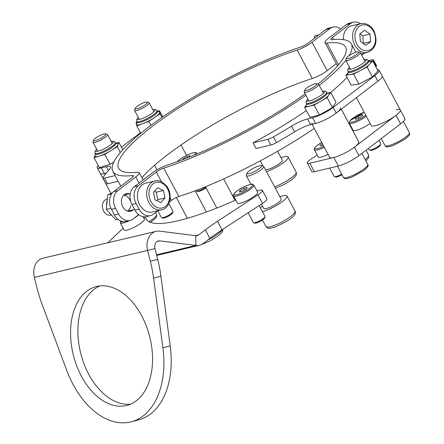 <?xml version="1.0" encoding="UTF-8"?>
<svg xmlns="http://www.w3.org/2000/svg" width="444" height="444" viewBox="0 0 444 444"><rect width="100%" height="100%" fill="white"/><g stroke="black" fill="none" stroke-linecap="round" stroke-linejoin="round"><path stroke-width="0.67" d="M126.457 405.522A61.361 39.272 -104.5 0 0 126.956 405.4A61.361 39.272 -104.5 0 0 149.672 336.535A61.361 39.272 -104.5 0 0 96.659 286.48A61.361 39.272 -104.5 0 0 96.159 286.608A61.361 39.272 -104.5 0 0 73.443 355.466A61.361 39.272 -104.5 0 0 126.457 405.522M195.765 235.731L159.646 231.146A16.45 12.637 -103.4 0 0 156.088 231.33A16.45 12.637 -103.4 0 0 147.652 250.51L150.361 261.316L157.703 259.413A98.701 63.17 75.5 0 1 160.928 276.262L170.224 345.882A78.305 50.117 75.5 0 1 138.55 419.896L131.208 421.8A78.305 50.117 75.5 0 1 66.833 370.601L42.191 304.628A98.701 63.17 -104.5 0 1 37.091 288.223L34.388 277.417L154.995 248.607A6.582 5.056 -103.4 0 1 158.369 240.937A6.582 5.056 -103.4 0 1 159.79 240.859L195.915 245.443A16.45 12.637 76.6 0 0 199.473 245.26A16.45 12.637 76.6 0 0 203.252 243.451L209.89 238.378L205.339 229.859L198.701 234.932A6.582 5.056 76.6 0 1 197.192 235.659A6.582 5.056 76.6 0 1 195.765 235.731L195.915 245.443L156.543 254.795M156.088 231.33L42.818 258.236A16.45 12.637 76.6 0 0 34.388 277.417M160.928 276.262L153.591 278.166A98.701 63.17 -104.5 0 0 150.361 261.316M153.591 278.166L162.887 347.785A78.305 50.117 75.5 0 1 131.208 421.8M99.9 285.93A61.361 39.272 -104.5 0 0 80.886 353.957A61.361 39.272 -104.5 0 0 130.558 404.168M154.995 248.607L157.703 259.413M123.132 228.205L107.82 242.796M146.875 220.046L145.848 218.115A9.868 2.048 -28.1 0 0 145.815 218.037A9.868 2.048 -28.1 0 0 143.706 217.838M145.848 218.115A128.31 26.607 -28.1 0 0 146.265 219.131A128.31 26.607 -28.1 0 0 235.709 200M262.365 190.354L266.916 198.868A9.868 2.048 151.9 0 1 262.532 203.341L257.981 194.827A9.868 2.048 -28.1 0 0 262.365 190.354A9.868 2.048 -28.1 0 0 259.901 190.232L256.971 190.931M257.981 194.827L217.505 221.301L222.056 229.82A65.801 13.642 -28.1 0 0 209.89 238.378M262.532 203.341L222.056 229.82M205.339 229.859A65.801 13.642 151.9 0 1 217.505 221.301M317.171 155.05A126.995 26.329 -28.1 0 1 311.96 158.453A9.868 2.048 -28.1 0 0 307.342 163.076A9.868 2.048 -28.1 0 0 309.807 163.198L333.794 157.498L338.339 166.017A16.45 3.413 -28.1 0 0 358.991 155.633L400.593 123.843A16.45 3.413 -28.1 0 0 404.861 118.526L400.316 110.012A16.45 3.413 151.9 0 1 396.048 115.323L354.44 147.119A16.45 3.413 151.9 0 1 333.794 157.498M309.807 163.198L314.352 171.711L338.339 166.017M314.352 171.711A9.868 2.048 151.9 0 1 311.888 171.595L307.342 163.076M351.881 129.015A126.995 26.329 -28.1 0 0 352.242 128.693M396.203 109.812A16.45 3.413 151.9 0 1 400.316 110.012A16.45 3.413 151.9 0 1 394.694 116.322A16.45 3.413 151.9 0 1 380.081 124.187A16.45 3.413 151.9 0 1 371.289 125.508L356.41 97.641M169.397 201.998L171.456 200.427A6.582 1.365 151.9 0 1 178.882 196.509A135.22 28.039 -28.1 0 0 314.263 128.416M150.438 215.623L146.342 216.594A13.159 10.112 -103.4 0 1 134.982 210.151L139.077 209.174A13.159 10.112 76.6 0 0 150.438 215.623A13.159 10.112 76.6 0 0 153.463 214.174L158.064 210.656M134.982 210.151L131.946 204.468A13.159 10.112 -103.4 0 1 134.205 186.758L152.198 173.005A13.159 2.731 151.9 0 1 167.049 165.174A128.643 26.673 -28.1 0 0 305.139 93.867M134.205 186.758L138.306 185.781L156.299 172.033A6.582 1.365 151.9 0 1 163.725 168.115A135.22 28.039 -28.1 0 0 305.905 95.294M318.054 84.033A128.643 26.673 -28.1 0 0 345.587 47.042A128.643 26.673 -28.1 0 0 326.912 43.029A13.159 2.731 151.9 0 1 324.997 42.618A13.159 2.731 151.9 0 1 328.41 38.367L346.403 24.62A13.159 10.112 -103.4 0 1 349.428 23.171L353.524 22.2A13.159 10.112 76.6 0 0 350.505 23.649L346.403 24.62M319.247 85.365A135.22 28.039 -28.1 0 0 345.821 60.334M349.084 55.65A135.22 28.039 -28.1 0 0 351.393 43.945A135.22 28.039 -28.1 0 0 331.757 39.727A6.582 1.365 151.9 0 1 330.802 39.522A6.582 1.365 151.9 0 1 332.512 37.396L350.505 23.649M360.545 23.682A13.159 10.112 76.6 0 0 353.524 22.2M361.666 55.095L364.019 53.291M139.077 209.174L136.047 203.496L131.946 204.468M138.306 185.781A13.159 10.112 76.6 0 0 136.047 203.496M306.338 110.578A135.22 28.039 151.9 0 1 253.008 142.851L267.788 139.338A6.582 1.365 -28.1 0 0 273.421 136.907A157.925 32.745 -28.1 0 0 291.569 126.146A16.45 3.413 151.9 0 1 307.537 118.948L312.57 117.749A16.45 3.413 151.9 0 0 333.216 107.37L374.825 75.574A16.45 3.413 151.9 0 0 379.093 70.263A16.45 3.413 151.9 0 0 377.367 69.702M307.537 118.948L310.567 124.625L315.601 123.426L312.57 117.749M373.454 59.94L376.484 65.623A6.582 1.365 151.9 0 1 376.307 66.289L373.276 60.612A6.582 1.365 -28.1 0 0 373.454 59.94A6.582 1.365 -28.1 0 0 371.811 59.862L368.376 60.678M375.879 66.911A157.925 32.745 -28.1 0 0 376.307 66.289M400.316 110.012L382.123 75.941A16.45 3.413 151.9 0 1 377.855 81.258L336.247 113.048A16.45 3.413 151.9 0 1 315.601 123.426M310.567 124.625A16.45 3.413 -28.1 0 0 294.605 131.824L291.569 126.146M273.421 136.907L276.451 142.585A157.925 32.745 -28.1 0 0 294.605 131.824M276.451 142.585A6.582 1.365 151.9 0 1 270.823 145.022L267.788 139.338M253.008 142.851L256.038 148.529L270.823 145.022M372.843 61.233A157.925 32.745 -28.1 0 0 373.276 60.612M347.008 77.361A135.22 28.039 151.9 0 1 330.719 92.385L327.128 97.619L314.075 105.1L304.612 107.348L306.843 104.096M248.118 212.77L253.374 222.611A6.582 1.365 -28.1 0 0 253.641 222.794A6.582 1.365 -28.1 0 0 253.768 222.816A6.582 1.365 -28.1 0 0 260.001 220.613A6.582 1.365 -28.1 0 0 264.985 216.733L264.569 218.004A5.594 1.16 151.9 0 1 260.328 221.301A5.594 1.16 151.9 0 1 255.034 223.171A5.594 1.16 151.9 0 1 254.923 223.149A5.594 1.16 151.9 0 1 254.834 223.116M264.985 216.733A6.582 1.365 -28.1 0 0 264.979 216.411L259.174 205.539M253.868 185.126L257.659 192.224A11.516 2.387 151.9 0 1 250.011 198.99A11.516 2.387 151.9 0 1 238.034 203.441A11.516 2.387 151.9 0 1 237.346 203.069L233.555 195.971A11.516 2.387 151.9 0 0 234.243 196.342A11.516 2.387 151.9 0 0 246.22 191.891A11.516 2.387 151.9 0 0 253.868 185.126L252.508 184.277C253.48 183.278 243.068 186.197 237.163 190.87C233.411 194.1 232.206 195.798 233.555 195.971M239.932 190.692L239.355 192.086L242.679 191.087L246.587 188.7L247.164 187.307L243.834 188.306L239.932 190.692L240.493 191.741M244.672 189.871L243.834 188.306M143.085 216.678L144.394 219.131A11.516 2.387 151.9 0 1 135.947 226.34A11.516 2.387 151.9 0 1 124.276 230.186A11.516 2.387 151.9 0 1 124.076 229.975L120.285 222.877A11.516 2.387 151.9 0 0 120.485 223.088A11.516 2.387 151.9 0 0 129.565 220.579M341.985 174.747A5.594 1.16 151.9 0 1 335.781 177.051L334.493 176.695A6.582 1.365 -28.1 0 0 341.63 174.081M329.72 168.065L334.227 176.507A6.582 1.365 -28.1 0 0 334.493 176.695M328.116 154.362A11.516 2.387 151.9 0 1 318.198 156.971L314.413 149.872L314.496 148.196L316.195 146.22L321.728 142.396M322.344 143.556L319.969 145.493L321.384 145.821L323.132 145.022M380.747 143.967L380.33 145.232A5.594 1.16 151.9 0 1 380.047 145.699A5.594 1.16 151.9 0 1 375.313 148.94A5.594 1.16 151.9 0 1 370.685 150.383L369.397 150.022A6.582 1.365 -28.1 0 0 374.847 148.324A6.582 1.365 -28.1 0 0 380.414 144.511A6.582 1.365 -28.1 0 0 380.747 143.967A6.582 1.365 -28.1 0 0 380.741 143.64L378.987 140.354M368.392 148.451L369.131 149.839A6.582 1.365 -28.1 0 0 369.397 150.022M370.157 123.382A11.516 2.387 151.9 0 1 359.662 129.215A11.516 2.387 151.9 0 1 353.102 130.303L349.317 123.204L349.95 120.724L364.202 112.227M358.308 116.195L355.067 118.537L355.772 119.275L359.723 117.666L362.97 115.318L362.26 114.585L358.308 116.195L359.207 117.876M362.742 115.484L362.26 114.585M173.01 211.688L172.594 212.959A5.594 1.16 151.9 0 1 171.945 213.814A5.594 1.16 151.9 0 1 167.149 216.872A5.594 1.16 151.9 0 1 162.954 218.104L161.666 217.749A6.582 1.365 -28.1 0 0 166.605 216.295A6.582 1.365 -28.1 0 0 172.244 212.693A6.582 1.365 -28.1 0 0 173.01 211.688A6.582 1.365 -28.1 0 0 173.01 211.366L168.814 203.513M157.814 210.85L161.4 217.566A6.582 1.365 -28.1 0 0 161.666 217.749M206.022 187.84A5.594 1.16 151.9 0 1 197.858 191.436L196.57 191.081A6.582 1.365 -28.1 0 0 205.683 187.207M196.065 190.448L196.304 190.892A6.582 1.365 -28.1 0 0 196.57 191.081M189.41 157.059L190.16 155.605L186.946 156.51L182.978 158.885L182.545 159.729M183.278 159.452L182.978 158.885M187.618 157.77L186.946 156.51M379.093 70.263L382.123 75.941A16.45 3.413 151.9 0 1 376.501 82.251M341.292 109.191L358.708 141.803A16.45 3.413 151.9 0 1 353.285 147.969A16.45 3.413 151.9 0 1 338.583 155.933A16.45 3.413 151.9 0 1 329.687 157.298L312.049 124.27M340.515 107.731A16.45 3.413 151.9 0 1 335.092 113.903A16.45 3.413 151.9 0 1 320.396 121.861A16.45 3.413 151.9 0 1 311.494 123.227M327.2 93.218L330.719 92.38L336.025 102.32L332.434 107.553L319.38 115.035L309.918 117.283L304.612 107.348M332.434 107.553L327.128 97.619M319.38 115.035L314.075 105.1M360.384 70.574L353.668 74.131L345.848 75.186L348.462 72.361A13.159 2.731 151.9 0 0 349.755 74.659A13.159 2.731 151.9 0 0 360.384 70.574L367.094 67.016L369.896 63.986A13.159 2.731 151.9 0 1 366.045 67.161A13.159 2.731 151.9 0 1 360.384 70.574M368.859 61.477L372.699 60.961L369.896 63.986A13.159 2.731 151.9 0 0 368.859 61.477M372.699 60.961L378.005 70.896L372.399 76.956L358.974 84.071L351.154 85.126L345.848 75.186M372.399 76.956L367.094 67.016M358.974 84.071L353.668 74.131M306.543 88.112A6.91 1.432 -28.1 0 0 304.745 89.999A6.91 1.432 -28.1 0 0 308.186 89.882A6.91 1.432 -28.1 0 0 315.146 86.064A6.91 1.432 -28.1 0 0 316.655 83.639A6.91 1.432 -28.1 0 0 306.543 88.112M316.655 83.639L318.37 84.121A8.225 1.704 151.9 0 1 318.703 84.349A8.225 1.704 151.9 0 1 316.572 87.007A8.225 1.704 151.9 0 1 309.007 91.27A8.225 1.704 151.9 0 1 304.196 92.097A8.225 1.704 151.9 0 1 304.19 91.692L304.745 89.999M348.895 55.778A6.91 1.432 -28.1 0 0 346.353 58.208A6.91 1.432 -28.1 0 0 349.361 58.253A6.91 1.432 -28.1 0 0 356.005 54.817A6.91 1.432 -28.1 0 0 358.264 51.848A6.91 1.432 -28.1 0 0 348.895 55.778M358.264 51.848L359.979 52.325A8.225 1.704 151.9 0 1 360.312 52.559A8.225 1.704 151.9 0 1 357.292 55.861A8.225 1.704 151.9 0 1 345.804 60.306A8.225 1.704 151.9 0 1 345.798 59.901L346.353 58.208M124.47 194.555A9.047 6.949 -103.4 0 1 125.33 194.761M129.132 210.767A9.047 6.949 -103.4 0 1 128.582 211.244A9.047 6.949 -103.4 0 1 128.46 211.338M133.233 209.796A9.047 6.949 -103.4 0 1 132.684 210.267A9.047 6.949 -103.4 0 1 130.603 211.261A9.047 6.949 -103.4 0 1 122.189 205.489A9.047 6.949 -103.4 0 1 124.348 194.655A9.047 6.949 -103.4 0 1 126.423 193.656A9.047 6.949 -103.4 0 1 129.432 193.789M336.263 63.714L327.178 70.657A13.159 2.731 151.9 0 1 312.326 78.488A128.643 26.673 -28.1 0 0 141.891 177.656M340.676 28.999A13.159 10.112 76.6 0 0 333.033 27.067A13.159 10.112 76.6 0 0 330.014 28.516L312.021 42.263A13.159 2.731 151.9 0 1 297.169 50.094A128.643 26.673 -28.1 0 0 173.665 111.322A128.643 26.673 -28.1 0 0 118.631 168.226A128.643 26.673 -28.1 0 0 137.307 172.239A13.159 2.731 151.9 0 1 139.222 172.649A13.159 2.731 151.9 0 1 135.809 176.901L117.815 190.648A13.159 10.112 76.6 0 0 115.557 208.364L111.455 209.335A13.159 10.112 -103.4 0 1 113.714 191.625L117.815 190.648M330.014 28.516L325.913 29.487L307.92 43.235A6.582 1.365 151.9 0 1 300.494 47.153A135.22 28.039 -28.1 0 0 170.679 111.511A135.22 28.039 -28.1 0 0 112.826 171.329A135.22 28.039 -28.1 0 0 132.462 175.541A6.582 1.365 151.9 0 1 133.416 175.746A6.582 1.365 151.9 0 1 131.707 177.872L113.714 191.625M118.587 214.041A13.159 10.112 76.6 0 0 129.953 220.49L125.852 221.462A13.159 10.112 -103.4 0 1 114.491 215.018L118.587 214.041L115.557 208.364M129.953 220.49A13.159 10.112 76.6 0 0 132.972 219.042L138.706 214.663M114.491 215.018L111.455 209.335M325.913 29.487A13.159 10.112 -103.4 0 1 328.937 28.039L333.033 27.067M106.216 173.166L104.396 173.598L101.365 167.921L106.399 166.722A16.45 3.413 151.9 0 1 110.512 166.922A16.45 3.413 151.9 0 1 109.413 169.419A157.925 32.745 -28.1 0 0 103.069 177.372A6.582 1.365 -28.1 0 0 102.891 178.038A6.582 1.365 -28.1 0 0 104.54 178.122L107.57 183.799L118.143 181.285M107.57 183.799A6.582 1.365 151.9 0 1 105.927 183.716L102.891 178.038M104.396 173.598A16.45 3.413 151.9 0 1 100.288 173.399L97.253 167.721A16.45 3.413 151.9 0 1 98.18 165.429M104.54 178.122L115.113 175.608M121.44 147.186L140.398 132.706M101.365 167.921A16.45 3.413 151.9 0 1 97.253 167.721M106.299 173.066A16.45 3.413 151.9 0 1 100.288 173.399L111.017 193.501M138.528 105.395A6.91 1.432 -28.1 0 0 135.148 108.38A6.91 1.432 -28.1 0 0 137.745 108.558A6.91 1.432 -28.1 0 0 143.967 105.544A6.91 1.432 -28.1 0 0 147.058 102.02A6.91 1.432 -28.1 0 0 138.528 105.395M147.058 102.02L148.773 102.497A8.225 1.704 151.9 0 1 149.106 102.731A8.225 1.704 151.9 0 1 145.088 106.693A8.225 1.704 151.9 0 1 134.599 110.478A8.225 1.704 151.9 0 1 134.593 110.073L135.148 108.38M97.641 136.741A6.91 1.432 -28.1 0 0 93.54 140.171A6.91 1.432 -28.1 0 0 101.637 137.779A6.91 1.432 -28.1 0 0 105.45 133.811A6.91 1.432 -28.1 0 0 97.641 136.741M105.45 133.811L107.165 134.288A8.225 1.704 151.9 0 1 107.498 134.521A8.225 1.704 151.9 0 1 102.62 139.011A8.225 1.704 151.9 0 1 92.99 142.269A8.225 1.704 151.9 0 1 92.985 141.864L93.54 140.171M157.426 111.322L159.379 110.6L160.084 113.792L148.773 121.434L136.758 125.885L136.053 122.699L137.035 122.033M150.882 125.386L148.773 121.434M162.005 117.383L160.084 113.792M140.715 133.3L136.758 125.885M162.732 116.877L159.379 110.6M115.917 143.29L118.875 142.38L117.233 146.736L104.817 154.39L94.045 157.687L95.477 153.907M113.797 162.06L110.123 164.324L99.351 167.627L94.045 157.687M110.123 164.324L104.817 154.39M120.335 152.553L117.233 146.736M122.816 149.756L118.875 142.38M318.831 34.898L314.907 35.831L314.324 38.345M343.412 39.633A14.807 11.372 -103.4 0 1 351.543 25.824L360.761 23.632A14.807 11.372 -103.4 0 0 354.823 45.188A14.807 11.372 -103.4 0 0 367.604 52.442C375.94 48.585 378.055 41.409 373.953 30.902C370.818 25.297 366.422 22.872 360.761 23.632M359.773 33.949L360.4 41.464L365.834 45.31L370.64 41.636L370.013 34.121L364.579 30.281L359.773 33.949M363.27 43.495L362.842 35.825L359.973 33.8M362.842 35.825L370.013 34.121M363.47 43.34L370.64 41.636M130.736 205.905A8.225 6.321 -103.4 0 1 127.367 211.055M112.271 193.007L107.703 194.794L106.327 209.413L115.867 219.752L117.893 219.269M123.626 195.299A8.225 6.321 -103.4 0 1 130.325 201.121M110.956 208.314L106.327 209.413M111.622 193.867L107.703 194.794M107.304 199.045L106.943 199.128A8.225 6.321 76.6 0 0 104.307 212.182A8.225 6.321 76.6 0 0 110.745 215.135L111.205 215.024M161.644 209.807L152.425 211.999A14.807 11.372 -103.4 0 1 140.842 206.682A14.807 11.372 -103.4 0 1 145.582 183.189L154.801 180.997A14.807 11.372 -103.4 0 0 150.061 204.49A14.807 11.372 -103.4 0 0 161.644 209.807C170.152 208.203 172.977 194.333 166.816 186.369C162.537 181.557 158.53 179.764 154.801 180.997M153.502 192.391L155.061 199.822L160.806 202.592L164.996 197.93L163.436 190.493L157.692 187.723L153.502 192.391M156.871 200.694L157.825 199.633L156.266 192.197L154.457 191.325M156.266 192.197L163.436 190.493M157.825 199.633L164.996 197.93M266.55 171.717A16.45 3.413 -28.1 0 0 282.062 163.653A16.45 3.413 -28.1 0 0 288.106 157.048A16.45 3.413 -28.1 0 0 281.019 157.742M265.506 169.763A9.868 2.048 -28.1 0 0 278.677 164.114A9.868 2.048 -28.1 0 0 282.301 160.151L277.572 151.293M251.465 169.375A8.225 1.704 -28.1 0 0 247.031 173.188A8.225 1.704 -28.1 0 0 257.12 170.063A8.225 1.704 -28.1 0 0 261.216 165.612A8.225 1.704 -28.1 0 0 251.465 169.375M261.216 165.612L263.359 166.211A9.868 2.048 151.9 0 1 263.758 166.489A9.868 2.048 151.9 0 1 258.441 171.551A9.868 2.048 151.9 0 1 246.342 175.785A9.868 2.048 151.9 0 1 246.337 175.297L247.031 173.188M262.493 206.033A16.45 3.413 -28.1 0 0 260.367 207.764M262.437 211.649A16.45 3.413 -28.1 0 0 278.138 204.479A16.45 3.413 -28.1 0 0 286.996 196.037A16.45 3.413 -28.1 0 0 279.909 196.731M261.438 204.057L263.78 208.436A9.868 2.048 -28.1 0 0 275.879 204.201A9.868 2.048 -28.1 0 0 281.191 199.14L263.758 166.489M157.065 241.508L159.79 240.859M162.887 347.785L170.224 345.882M195.493 235.697L198.701 234.932M396.048 115.323L400.593 123.843M354.44 147.119L358.991 155.633M333.655 39.538L332.512 37.396M178.882 196.509L163.725 168.115M171.456 200.427L170.135 197.957M161.511 181.796L156.299 172.033M338.533 64.796L326.912 43.029M336.247 113.048L333.216 107.37M377.855 81.258L374.825 75.574M234.604 194.994A10.528 2.181 -28.1 0 0 246.775 190.199A10.528 2.181 -28.1 0 0 251.915 184.399A10.528 2.181 -28.1 0 0 239.738 189.194A10.528 2.181 -28.1 0 0 234.604 194.994M138.833 214.757A11.516 2.387 151.9 0 1 134.477 217.893M120.713 220.995A10.528 2.181 -28.1 0 0 120.885 221.75A10.528 2.181 -28.1 0 0 123.482 221.656M324.325 147.264A11.516 2.387 151.9 0 1 314.413 149.872M321.739 142.419A10.528 2.181 -28.1 0 0 314.924 147.797A10.528 2.181 -28.1 0 0 323.77 146.226M366.367 116.284A11.516 2.387 151.9 0 1 355.872 122.117A11.516 2.387 151.9 0 1 349.317 123.204M364.219 112.26A10.528 2.181 -28.1 0 0 350.255 120.496A10.528 2.181 -28.1 0 0 354.073 121.512A10.528 2.181 -28.1 0 0 365.789 115.207M194.355 155.056A10.528 2.181 -28.1 0 0 191.508 153.274A10.528 2.181 -28.1 0 0 179.065 159.984A10.528 2.181 -28.1 0 0 177.35 161.649M197.075 153.924L196.803 153.413A11.516 2.387 151.9 0 1 196.786 154.046M327.25 93.268A13.159 2.731 151.9 0 1 328.926 94.999A13.159 2.731 151.9 0 1 325.863 97.919A13.159 2.731 151.9 0 1 320.601 101.36A13.159 2.731 151.9 0 1 309.346 106.221A13.159 2.731 151.9 0 1 306.404 104.728A13.159 2.731 151.9 0 1 306.854 104.157M307.076 104.14L306.854 104.507L306.749 103.868A11.516 2.387 -28.1 0 0 313.486 102.708A11.516 2.387 -28.1 0 0 324.081 96.742A11.516 2.387 -28.1 0 0 327.067 93.024L325.963 91.436L325.269 91.103L322.372 91.209M306.749 103.868L306.293 103.019A11.516 2.387 -28.1 0 0 313.031 101.854A11.516 2.387 -28.1 0 0 323.626 95.887A11.516 2.387 -28.1 0 0 326.612 92.169M307.908 99.051A9.868 2.048 -28.1 0 0 310.506 100.649A9.868 2.048 -28.1 0 0 321.845 94.711A9.868 2.048 -28.1 0 0 322.416 91.303M348.684 72.35L348.462 72.716L348.357 72.078A11.516 2.387 -28.1 0 0 364.441 65.856A11.516 2.387 -28.1 0 0 368.675 61.228L366.877 59.313L363.975 59.418M348.357 72.078L347.902 71.223A11.516 2.387 -28.1 0 0 363.986 65.002A11.516 2.387 -28.1 0 0 368.22 60.378M349.517 67.26A9.868 2.048 -28.1 0 0 351.565 69.02A9.868 2.048 -28.1 0 0 362.382 63.697A9.868 2.048 -28.1 0 0 364.025 59.513M367.754 164.336C368.97 165.285 367.765 167.288 364.147 170.352L351.97 177.117C343.667 179.964 344.766 178.266 343.379 177.35A13.819 2.864 -28.1 0 0 351.459 175.957A13.819 2.864 -28.1 0 0 364.169 168.798A13.819 2.864 -28.1 0 0 367.754 164.336L361.916 153.396M409.362 132.545C409.34 134.21 411.383 134.232 404.373 139.56L393.578 145.327C385.275 148.174 386.374 146.47 384.981 145.56A13.819 2.864 -28.1 0 0 404.284 138.095A13.819 2.864 -28.1 0 0 409.362 132.545L403.413 121.401M139.077 183.028L135.809 176.901M133.056 176.657L132.462 175.541M327.178 70.657L312.021 42.263M312.326 78.488L297.169 50.094M108.43 170.529L106.399 166.722M148.923 221.706A13.819 2.864 -28.1 0 0 156.549 214.508L155.528 212.593M157.653 111.649A13.159 2.731 151.9 0 1 159.735 112.193A13.159 2.731 151.9 0 1 154.429 117.61A13.159 2.731 151.9 0 1 148.679 121.007A13.159 2.731 151.9 0 1 142.763 123.66A13.159 2.731 151.9 0 1 136.402 124.292A13.159 2.731 151.9 0 1 137.257 122.538M137.479 122.522L137.257 122.888L137.152 122.25A11.516 2.387 -28.1 0 0 147.846 119.242A11.516 2.387 -28.1 0 0 157.47 111.4L155.672 109.479L152.769 109.59M137.152 122.25L136.697 121.395A11.516 2.387 -28.1 0 0 147.391 118.393A11.516 2.387 -28.1 0 0 157.015 110.55M138.312 117.427A9.868 2.048 -28.1 0 0 138.739 119.519A9.868 2.048 -28.1 0 0 146.553 116.628A9.868 2.048 -28.1 0 0 154.129 111.422A9.868 2.048 -28.1 0 0 152.819 109.679M116.045 143.44A13.159 2.731 151.9 0 1 118.054 144.555A13.159 2.731 151.9 0 1 111.022 150.56A13.159 2.731 151.9 0 1 105.034 153.807A13.159 2.731 151.9 0 1 99.428 156.038A13.159 2.731 151.9 0 1 94.866 155.511A13.159 2.731 151.9 0 1 95.649 154.329M95.871 154.312L95.649 154.679L95.543 154.04A11.516 2.387 -28.1 0 0 104.457 151.915A11.516 2.387 -28.1 0 0 115.862 143.19L114.757 141.608L114.064 141.275L111.167 141.381M95.543 154.04L95.088 153.186A11.516 2.387 -28.1 0 0 104.001 151.065A11.516 2.387 -28.1 0 0 115.407 142.341M96.703 149.223A9.868 2.048 -28.1 0 0 103.419 149.173A9.868 2.048 -28.1 0 0 112.182 143.562A9.868 2.048 -28.1 0 0 111.211 141.47M356.887 44.15A13.159 10.112 76.6 0 0 371.273 49.151A13.159 10.112 76.6 0 0 373.526 31.435A13.159 10.112 76.6 0 0 359.141 26.435A13.159 10.112 76.6 0 0 356.887 44.15M106.677 205.705A11.516 8.847 -103.4 0 1 107.198 200.205M111.35 214.852A11.516 8.847 -103.4 0 1 109.224 212.548M151.992 203.235A13.159 10.112 76.6 0 0 166.556 205.367A13.159 10.112 76.6 0 0 166.506 187.079A13.159 10.112 76.6 0 0 151.942 184.954A13.159 10.112 76.6 0 0 151.992 203.235M207.603 240.126A16.45 3.413 -28.1 0 0 218.32 233.611A16.45 3.413 -28.1 0 0 222.372 229.609M274.586 186.769A16.45 3.413 -28.1 0 0 290.099 178.704A16.45 3.413 -28.1 0 0 296.142 172.094L288.106 157.048M365.184 159.524A16.45 3.413 -28.1 0 0 368.587 154.889L366.089 150.211M295.032 211.089C296.792 213.875 292.868 217.388 286.591 221.389L275.73 226.779C267.482 229.243 267.976 228.499 266.012 226.584A16.45 3.413 -28.1 0 0 286.175 219.525A16.45 3.413 -28.1 0 0 295.032 211.089L286.996 196.037M146.903 220.08L145.815 218.037M156.704 255.422L199.473 245.26M355.827 52.248L351.393 43.945M337.484 66.006L324.997 42.618M254.923 223.149L253.641 222.794M120.54 220.918L120.285 222.877M177.173 161.71L178.899 160.073C183.261 156.765 187.868 154.368 192.729 152.875C195.588 152.348 196.942 152.525 196.803 153.413M307.859 98.957L306.16 101.299L306.293 103.019M327.067 93.024L327.539 93.462L327.111 93.445M349.467 67.166L347.757 69.525L347.902 71.223M368.675 61.228L369.147 61.672L368.72 61.655M343.379 177.35L337.434 166.228M308.974 101.043L304.196 92.097M323.482 93.296L318.703 84.349M384.981 145.56L381.268 138.611M350.582 69.253L345.804 60.306M365.09 61.505L360.312 52.559M120.779 186.225L112.826 171.329M143.118 179.948L139.222 172.649M156.971 169.847L154.545 165.301M186.519 155.333L181.002 145.005M139.377 119.425L134.599 110.478M153.885 111.677L149.106 102.731M97.769 151.215L92.99 142.269M112.277 143.468L107.498 134.521M156.549 214.508L156.749 216.117L156.344 217.105L155.028 218.731L150.322 222.35M138.262 117.338L136.558 119.691L136.697 121.395M157.47 111.4L157.942 111.844L157.515 111.821M96.653 149.129L94.949 151.482L95.088 153.186M115.862 143.19L116.334 143.634L115.906 143.617M367.604 52.442L361.077 53.99M107.282 199.284L106.532 207.237M112.038 215.601L107.986 211.211M134.615 209.463L127.6 211.133M130.258 193.59L123.798 195.127M201.01 244.755L210.456 240.709L218.287 235.781L221.145 233.267L222.66 231.058L222.905 229.265M187.407 218.282L176.329 197.536M206.427 211.993L195.11 190.809M275.402 188.295L284.01 184.51L290.221 180.758C296.242 176.201 294.966 176.529 295.732 175.769C296.453 175.275 296.592 174.048 296.142 172.094M263.126 166.145L260.301 160.85M368.587 154.889L368.653 157.653L365.967 160.989M266.012 226.584L262.487 219.985M250.916 184.343L246.342 175.785M205.444 186.752L216.8 208.025M223.643 178.926L235.054 200.294"/></g></svg>
